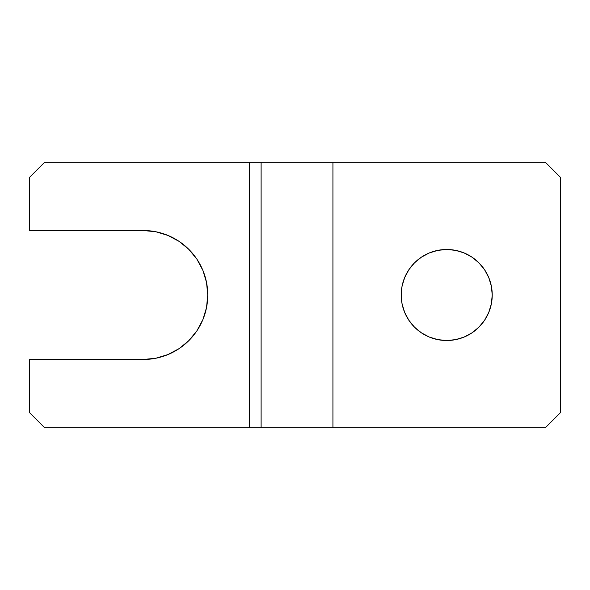 <?xml version="1.0" encoding="UTF-8"?>
<svg xmlns="http://www.w3.org/2000/svg" width="590" height="590" viewBox="0 0 590 590"><rect width="100%" height="100%" fill="white"/><g stroke="black" fill="none" stroke-linecap="round" stroke-linejoin="round"><path stroke-width="0.89" d="M408.87 269.711L414.534 262.816L408.87 269.711L404.666 277.58L402.078 286.12L401.2 295L402.078 303.88L404.666 312.42L408.87 320.289L414.534 327.185L421.43 332.841L429.299 337.052L437.832 339.641L446.711 340.511A45.511 45.511 0 0 1 401.2 295A45.511 45.511 0 0 1 446.711 249.489L437.832 250.359L429.299 252.948L421.43 257.159L414.534 262.816L421.43 257.159M29.5 177.42L29.5 230.52L29.5 177.42L44.67 162.25L249.489 162.25L249.489 427.75L44.67 427.75L29.5 412.58L29.5 359.48L29.5 412.58L44.67 427.75L261.112 427.75L261.112 162.25L545.33 162.25L560.5 177.42L560.5 412.58L545.33 427.75L332.93 427.75L332.93 162.25L332.93 427.75L249.489 427.75L249.489 162.25L44.67 162.25L29.5 177.42M143.289 230.52L155.863 231.759L167.958 235.432L155.863 231.759L143.289 230.52L29.5 230.52L143.289 230.52A64.48 64.48 0 0 1 207.761 295A64.48 64.48 0 0 1 143.289 359.48L155.863 358.241L143.289 359.48L29.5 359.48L143.289 359.48M196.898 259.18L202.857 270.323L196.898 259.18L188.881 249.408L179.109 241.391L167.958 235.432M206.522 282.418L207.761 295L206.522 307.582L207.761 295L206.522 282.418L202.857 270.323M202.857 319.677L196.898 330.82L188.881 340.592L196.898 330.82L202.857 319.677L206.522 307.582M155.863 358.241L167.958 354.568L179.109 348.609L188.881 340.592M484.56 269.711L488.763 277.58L484.56 269.711L478.896 262.816L472 257.159L464.131 252.948L455.591 250.359L446.711 249.489A45.511 45.511 0 0 1 492.23 295A45.511 45.511 0 0 1 446.711 340.511L455.591 339.641L464.131 337.052L455.591 339.641M484.56 320.289L478.896 327.185L472 332.841L478.896 327.185L484.56 320.289L488.763 312.42L491.352 303.88L492.23 295L491.352 286.12L488.763 277.58M464.131 337.052L472 332.841M560.5 412.58L560.5 177.42L545.33 162.25L249.489 162.25L261.112 162.25L261.112 427.75L545.33 427.75L560.5 412.58"/></g></svg>
